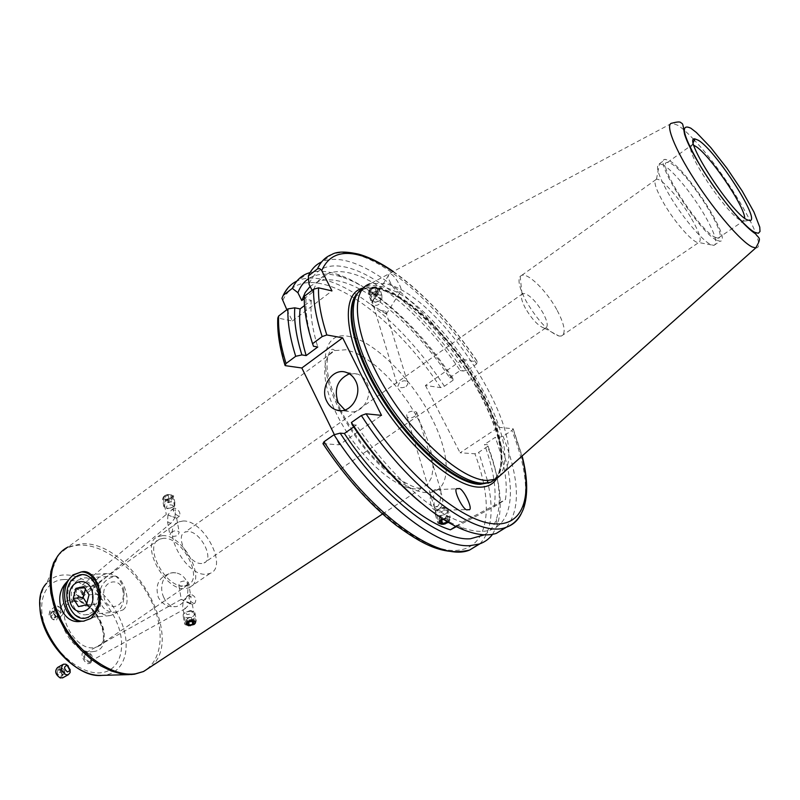 <?xml version="1.0" encoding="UTF-8"?>
<svg xmlns="http://www.w3.org/2000/svg" width="800" height="800" viewBox="0 0 800 800"><rect width="100%" height="100%" fill="white"/><g stroke="black" fill="none" stroke-linecap="round" stroke-linejoin="round"><path stroke-width="0.6" stroke-dasharray="4 3" d="M172.21 495.44C172.09 499.33 169.29 500.47 163.81 498.87C163.91 494.97 166.71 493.83 172.21 495.44M173.32 495.56L173.63 495.94C172.72 500.59 169.14 501.88 162.88 499.83L162.56 499.41C163.5 494.77 167.08 493.48 173.32 495.56M174.64 502.78L174.86 505.41C172.88 507.72 170.01 508.62 166.24 508.1L163.84 506.65C164.78 502.01 168.39 500.73 174.64 502.78M173 505.39L173.14 507.02L167.75 508.71L166.45 508.06C166.53 505.04 168.72 504.15 173 505.39M170.81 497.87L167.8 499.1L164.99 498.39L165.19 496.44L168.21 495.21L171.02 495.92L171.45 501.44L171.02 495.92M168.21 495.21L168.86 498.79L171.67 499.5M168.86 498.79L165.83 500.02L165.19 496.44M165.83 500.02L165.63 501.97L164.99 498.39M171.45 501.44L168.44 502.67L165.63 501.97M168.44 502.67L167.8 499.1M193.07 619.36C187.11 619.7 184.31 621.37 184.67 624.37L189.71 625.76L194.74 624.21L196.4 620.75L193.07 619.36M191.61 611.31C187.55 611.27 184.74 612.37 183.16 614.61L183.25 616.32L186.6 617.74C192.53 617.4 195.31 615.73 194.93 612.72L191.61 611.31M190.31 610.54L185.03 612.59L187.18 614.56C192.13 613.9 193.47 612.61 191.2 610.69L190.31 610.54M194.18 622.47L193.46 618.48L191.39 617.32L187.85 618.02L188.57 622.02M191.39 617.32L192.11 621.32M193.46 618.48L192 620.33L192.19 621.36M192 620.33L188.48 621.03L188.66 622.01M187.85 618.02L186.4 619.88L188.48 621.03M186.4 619.88L187.11 623.88M53.47 619.42L51.9 618.57L49.44 615.24C48.85 612.63 49.74 611.56 52.13 612.05C57.1 616.01 57.55 618.47 53.47 619.42M54.04 619.97L52.1 618.92L49.03 614.78L49.85 610.88L52.37 610.83C57.17 613.77 58.56 616.8 56.53 619.91L54.04 619.97M59.53 615.38C54.72 612.42 53.31 609.39 55.32 606.28L57.84 606.24C61.4 608.03 63.14 610.58 63.05 613.9L62.02 615.33L59.53 615.38M60.58 612.52C56.86 609.69 56.38 607.76 59.15 606.71L62.78 611.6L60.58 612.52M50.84 616.32L50.36 613.67L52.32 613.09L54.74 615.14L55.23 617.78L53.28 618.37L50.84 616.32L53.56 614.04L56 616.1L53.28 618.37M55.23 617.78L57.94 615.51L56 616.1M57.94 615.51L57.46 612.87L54.74 615.14M57.46 612.87L55.03 610.82L52.32 613.09M53.56 614.04L53.07 611.4L55.03 610.82M53.07 611.4L50.36 613.67M448.38 522.31L448.48 522.22C450.66 519.94 450.13 518.51 446.9 517.94L442.52 518.73M441.08 524.45L443.85 524.26L449.27 521.84L450.42 517.68L447.31 516.51C440.22 517.27 437.1 519.53 437.94 523.27L441.08 524.45M438.46 515.81C445.51 515.06 448.61 512.8 447.76 509.03L444.65 507.85C439.74 507.99 436.48 509.6 434.88 512.66L435.33 514.61L438.46 515.81M438.97 512.19C444.77 511.07 446.21 509.43 443.29 507.26L436.74 510.22L438.97 512.19M447.19 521.61L448.3 520.2L446.19 518.85L443.66 519.45M440.47 522.08L439.17 517.78L441.28 519.13L445.18 518.19L446.01 520.9M441.28 519.13L441.7 520.51M439.17 517.78L440.96 515.48L442.27 519.79M440.96 515.48L444.87 514.54L446.19 518.85M445.18 518.19L446.98 515.9L444.87 514.54M446.98 515.9L448.3 520.2M176.43 518.07L167.94 514.96L171.39 510.13L172.67 509.54L175.36 511.09L174.96 517.82L176.43 518.07M174.47 508.03L173.7 508.19C172.53 511.41 174.22 514.05 178.78 516.11L179.54 515.95C180.72 512.74 179.03 510.1 174.47 508.03M188.24 595.62L191 597.03L190.45 603.29L192.42 604.69L183.22 600.72L188.24 595.62M194.15 603.57L194.65 603.45C197 599.53 195.71 596.45 190.78 594.19L190.26 594.31C187.92 598.25 189.21 601.33 194.15 603.57M164.53 495.82C167.87 493.95 170.55 493.92 172.57 495.74L171.51 498.74C168.14 500.43 165.45 500.39 163.44 498.61L164.53 495.82M171.05 532.4C174.42 530.39 177.13 530.28 179.18 532.09L178.12 535.21C174.66 536.75 171.92 536.68 169.89 534.99L171.05 532.4M187.1 584.81L188.32 582.28C186.26 580.67 183.47 580.63 179.92 582.17L178.81 585.23C180.88 586.97 183.65 586.83 187.1 584.81M190.3 625.71L194.25 624.27L195.48 621.64L192.39 604.69L194.65 603.45M90.02 662.82L90.68 662.65C94.02 657.63 92.51 653.86 86.17 651.33L85.46 651.52C82.14 656.55 83.66 660.32 90.02 662.82M84.48 652.28C87.69 649.81 94.77 662.8 89.65 663.22L89.01 663.38C85.84 665.9 78.68 652.9 83.81 652.44L84.48 652.28M77.12 588.22L76.06 588.49C74.19 592.81 76.22 596.09 82.14 598.33L83.16 598.06C85.04 593.76 83.03 590.48 77.12 588.22M80.55 599.66C77.98 601.77 70.64 590.64 75.07 589.33L76.17 589.01C78.77 586.94 86.04 598.06 81.62 599.35L80.55 599.66M415.12 416.05C411.84 418.25 409.16 418.57 407.08 417.02L406.67 414.67L408.43 412.31C411.9 410.73 414.69 410.78 416.82 412.45L415.12 416.05M525.48 308.38C521.7 301.23 520.55 296.46 522.04 294.09L524.92 293.53C530.82 296.05 536.86 302.53 543.05 312.97C547.53 321.53 548.37 326.56 545.57 328.06L543.89 328.02C538 325.68 531.86 319.14 525.48 308.38M201.77 563.47C189.44 565 174.03 535.94 185.06 532.1L187.6 531.56C200.01 530.48 215.03 559.02 204.04 562.96L201.77 563.47M163.82 597.49C166.91 604.35 171.25 607.35 176.85 606.5C186.48 602.26 189.82 594 186.85 581.72C184.47 576.73 180.82 573.78 175.92 572.87C164.22 570.64 158.19 586.18 163.82 597.49M78.13 580.09L84.18 577.92C98.29 576.3 104.48 604.75 91.64 612.68L86.21 614.73C71.85 616.93 65.25 588.28 78.13 580.09M81.1 571.96L82.03 571.9C100.81 569.86 108.97 607.82 91.84 618.35L84.07 621.1M122.96 609.92C133.33 602.57 121.72 574.75 114.56 576.14L109.58 578.2C93.81 586.22 96.41 614.93 116.79 612L122.96 609.92M163.46 538.3L159.5 539.18C142.7 545.12 165.62 588.6 184.31 585.91L187.64 585.1C204.35 578.96 182.29 536.59 163.46 538.3M344.88 409.99L348.21 411.34C361.49 415.68 374.19 395.86 366.64 382.31L363.45 377.81L359.2 374.73L357.62 374.08L349.32 373.82M380.51 310.41L385.71 311.29L385.99 313.81L370.58 304.03L389.06 274.58L390.53 274.44C392.81 272.47 404.66 290.77 400.31 291.86L398.89 292.01C396.67 294.09 384.69 275.69 389.06 274.58M377.87 294.6L374.01 298.9L372.52 303.13L372.95 304.07C375.23 306.09 377.74 305.72 380.5 302.97L380.79 295.29L377.87 294.6M385.99 313.81L370.58 304.03M377.3 292.5L378.59 288.13C376.55 286.39 373.96 286.49 370.83 288.4L369.5 292.63C371.53 294.38 374.13 294.34 377.3 292.5M440.93 492.64L440.83 490.54L437.54 489.53L435.2 489.72L433.62 495.33L434.3 507.13C437.41 508.08 439.46 505.29 440.45 498.78L440.93 492.64C444.36 501.54 443.02 507.43 436.92 510.32L438.56 510.28L434.96 509.29C434.03 507.75 434.7 506.78 436.97 506.38L447 510.08L438.56 510.28M435.2 489.72C427.66 491.25 429.15 510.95 436.75 510.33L436.92 510.32M442.36 518.62L449.53 518.82L447.78 522.73L445.35 523.87M663.08 164.87L659.39 163.76C654.97 165.48 658.43 176.15 669.76 195.78C682.73 217.7 702.87 241.4 711.14 244.75L713.94 245.38C718.24 243.19 714.62 232.26 703.07 212.58C690.71 191.95 672.03 169.56 663.08 164.87M690.56 217.02C679.32 198.04 661.47 178.11 656.49 179.23L656.47 179.23C652.97 180.69 655.6 189.04 664.35 204.27C675.74 223.67 693.9 243.78 698.68 242.54L698.69 242.53C702.2 240.86 699.49 232.35 690.56 217.02M556.75 309.57C546.67 291.02 528.37 272.91 521.79 275.3L520.15 276.33C517.52 280.34 519.54 288.66 526.22 301.31C537.89 320.85 548.85 332.43 559.09 336.07L561.38 336.03C566.24 333.41 564.7 324.59 556.75 309.57M740.73 220.42L743.3 221.14L744.71 218.25M715.55 237.51L718.1 238.14C730.1 238.52 687.6 171.65 670.85 163.46L667.5 162.43C654.76 160.98 699.79 231.6 715.55 237.51M717.38 240.52L720.09 241.19C733.03 241.56 687.23 169.49 669.09 160.56L665.44 159.42C651.65 157.81 700.4 234.25 717.38 240.52M498.66 476.87C529.54 443.34 438.64 297.68 381.51 286.6C375.43 285.12 370.18 285.19 365.74 286.82L363.55 287.82L357.43 293.51M504.65 471.54C529.43 433.33 440.58 294.74 385.41 283.68L370.93 283.44L365.74 286.82M492.55 534.33L497.28 525.16C503.32 505.53 500.1 479.29 487.59 446.47L478.72 452.31L474.92 453.77L460.09 452.79L498.59 427.27L462.83 359.39L425.43 385.47L440.64 387.62L444.41 386.25L453.04 380.27C419.75 329.44 373.22 285.71 337.19 274.29L332.32 272.91C323.98 270.86 316.57 270.73 310.09 272.53M484.47 534.83C489.94 531.46 493.91 526.3 496.38 519.34C502.18 500.8 499.22 475.92 487.5 444.7L487.59 446.47M453.04 380.27L452.82 378.27L449.7 377.79C417.52 329.5 372.68 288.95 339.81 281.24C331.19 279.18 323.71 279.38 317.38 281.85L310.11 286.41M449.7 377.79L460.16 370.53C427.83 322.07 383.05 281.19 350.41 273.16C341.85 271.02 334.44 271.15 328.19 273.54C320.79 276.46 315.7 282.62 312.92 292.04L304.25 298.68M460.16 370.53L463.25 371.04C429.44 319.84 382.17 276.29 347.57 267.59C328.49 262.76 315.63 268.29 308.99 284.17M463.25 371.04L468.11 369.84C433.07 316.36 383.77 270.53 347.6 261.19C338.05 258.67 329.79 258.75 322.84 261.42L321.61 261.94M468.11 369.84L476.67 363.92L477.59 362.04C451.5 323.14 423.31 293.02 393.03 271.67M406.09 386.54L407.82 384.17L407.39 381.79C405.32 380.21 402.67 380.52 399.44 382.71L397.81 386.35C399.92 388.06 402.68 388.12 406.09 386.54M190.45 603.29L181.29 599.34L183.22 600.72L182.67 606.97L185.46 608.39L190.45 603.29M89.61 661.59L90.13 661.45C92.75 657.51 91.56 654.55 86.58 652.56L86.03 652.7C83.42 656.66 84.61 659.62 89.61 661.59M167.94 514.96L167.53 521.67L170.25 523.23L171.5 522.66L174.96 517.82L167.94 514.96M77.65 589.3L76.82 589.52C75.36 592.91 76.95 595.49 81.6 597.25L82.41 597.03C83.88 593.65 82.3 591.07 77.65 589.3M182.93 521.02L178.54 521.95C160.12 528.29 186.02 577.01 206.54 574.21L210.16 573.37C228.46 566.76 203.63 519.46 182.93 521.02M162.32 535.68L157.88 536.67C139.21 543.26 164.73 591.64 185.48 588.58L189.15 587.7C207.71 580.85 183.24 533.85 162.32 535.68M186.98 621.77L185.8 624.62L182.67 606.97M322.96 443.67L339.33 444.82L381.53 415.37M334.37 434.66L339.33 444.82M286.85 309.73L292.38 321L277.8 318.04M425.43 385.47L460.09 452.79M456.42 526.62L494.17 506.73L505.46 499.57C507.91 482.91 504.5 462.18 495.23 437.36L484.47 444.46L487.5 444.7M494.17 506.73C496.82 490.02 493.59 469.26 484.47 444.46M455.83 526.33L462.31 522.21L505.46 499.57M352.18 424.71L356.37 425.08C388.52 473.73 432.18 512.91 462.31 522.21M356.37 425.08L353.68 426.96M498.59 427.27L513.17 428.79L511.9 430.46L503.1 436.25L498.24 437.62L495.23 437.36M462.83 359.39L477.59 362.04M506.51 527.15C520.76 509.44 519.62 479.15 503.1 436.25M420.92 502.73C435.06 514.12 448.12 522.15 460.1 526.82C509.98 546.6 522.91 499.4 498.24 437.62M312.09 290.38L312.92 292.04M452.82 378.27C420.64 329.55 376.05 287.84 341.68 277C328.15 272.69 317.11 273.25 308.54 278.68M304.51 305.56L311.34 300.35L306.04 299.22L304.28 296.36M306.04 299.22C305.24 312.17 307.73 327.85 313.49 346.27M311.34 300.35C309.97 312.89 312.12 328.43 317.78 346.98M693.92 145.37L691.98 144.89L690.48 148.12M690.52 148.45C691.2 161.48 728.47 215.01 740.57 220.33M292.38 321L331.98 290.88M369.32 292.1C370.8 287.11 373.96 285.97 378.78 288.68C377.28 293.65 374.13 294.79 369.32 292.1M368.33 293.03C369.62 287.27 373.41 285.64 379.71 288.15L380.08 288.78C378.74 294.54 374.95 296.16 368.69 293.62L368.33 293.03M370.44 300.01C371.74 294.26 375.54 292.63 381.86 295.13L381.96 298.48L378.32 301.42L374.54 302.14L370.44 300.01M373.17 300.95C374.34 297.09 376.8 296.2 380.55 298.29L380.38 299.99L375.74 302.28L373.17 300.95M371.54 289.14L374.94 287.91L377.44 289.16L376.54 291.63L373.16 292.85L370.66 291.61L371.54 289.14L372.59 292.6L371.7 295.07L370.66 291.61M373.16 292.85L374.21 296.3L371.7 295.07M374.21 296.3L377.6 295.08L376.54 291.63M377.6 295.08L378.5 292.61L377.44 289.16M372.59 292.6L376 291.37L378.5 292.61M376 291.37L374.94 287.91M59.47 668.7C64.19 672.92 64.3 675.75 59.81 677.19C55.06 672.95 54.95 670.12 59.47 668.7M57.61 667.47L59.85 667.43C64.44 670.35 65.53 673.74 63.12 677.59M68.24 665.94L70.08 669.32M61.8 672.1L61.93 675.14L59.76 675.99L57.46 673.78L57.34 670.74L59.51 669.9L61.8 672.1L64.67 670.5L62.38 668.29L59.51 669.9M57.34 670.74L62.38 668.29M60.21 669.13L60.33 672.18L57.46 673.78M60.33 672.18L62.63 674.39L59.76 675.99M64.67 670.5L64.8 673.54L62.63 674.39M64.8 673.54L61.93 675.14M99.52 592.83C97.15 581.43 91.55 575.46 82.74 574.93C71.95 577.17 66.92 585.51 67.64 599.98C70.07 611.76 75.89 617.74 85.11 617.92C95.49 615.31 100.3 606.95 99.52 592.83M123.96 591.08C121.6 579.91 116.05 574.07 107.32 573.55C96.63 575.75 91.65 583.93 92.37 598.1C94.79 609.64 100.57 615.49 109.7 615.66C119.98 613.09 124.74 604.9 123.96 591.08M123.1 592.08C121.14 575.78 101.15 580.4 103.97 596.32C105.78 612.51 125.91 608.23 123.1 592.08M86.37 604.86L96.26 604.06L98.91 594.11L93.65 585.94L83.76 586.59M98.91 594.11L89.03 594.83M96.26 604.06L88.38 605.78L78.46 606.6M88.38 605.78L86.79 603.29M93.65 585.94L85.8 587.73L85.41 589.17M85.8 587.73L84.54 587.82M415.5 488.9C396.07 488.88 362.55 460 342.19 424.53C321.66 389.08 319.3 356.3 334.96 350.56L345.87 349.76L355.46 352.73L365.95 358.48L376.9 366.7L387.87 377.04L398.43 389.05L408.17 402.26L416.73 416.17L423.76 430.22L428.98 443.88L432.14 456.6L433.09 467.84L431.72 477.1L428.02 483.91L422.1 487.91L415.5 488.9M339.95 410.65C361.58 454.11 404.49 493.44 427.42 492.55C451.57 492.89 451.94 457.09 431.54 417.71C411.44 378.31 374.28 341.12 348.94 336.45C322.54 330.4 316.18 364.97 339.87 410.49M151.13 666.52C186.47 636.9 130.29 539.76 81.16 543.85L68.14 546.96L334.96 350.56L333.02 349.32C330.37 348.83 328.38 353.13 327.07 362.2C326.26 373.1 330.87 389.23 340.9 410.59M58.12 555.37L58.39 555.04C63.93 548.72 71.17 545.4 80.11 545.09C105.99 544.27 138.96 571.83 152.97 604.77C167.33 637.66 159.72 670.54 134.14 674.24M63.54 579.56C82.45 578.39 106.77 598.21 116.76 622.27C127.01 646.3 120.66 670.1 101.84 672.66C83.19 675.61 56.38 655.04 46.16 629.2C35.65 603.39 44.48 580.36 63.54 579.56M100.77 675.4L105.01 675.12C125.22 672.3 131.92 646.69 120.89 620.91C110.14 595.08 84.09 573.78 63.75 574.96C56.73 575.38 51.05 578.12 46.7 583.17L58.39 555.04L68.14 546.96M74.88 601.19L70.73 602.28C53.02 609.11 74.51 651.29 94.02 647.65L97.52 646.68C115.19 639.69 94.5 598.49 74.88 601.19M93.17 651.58C118.28 649.52 96.23 596.86 71.94 599.99C45.81 600.36 68.26 655.88 93.17 651.58M496.38 479.16C524.43 442.24 434 299.38 377.07 288.43L363.17 288.04M489.99 482.46C509.86 472.61 501.88 427.45 475.61 382.29C449.47 337.06 408.01 296.01 379.36 288.95C373.31 287.5 368.08 287.59 363.66 289.22L357.87 292.88M488.25 483.05C510.27 475.61 503.63 430.47 477.41 384.41C451.36 338.3 408.95 295.83 379.78 288.64C373.74 287.18 368.51 287.27 364.09 288.9L357.56 293.31M489.25 482.66C510.74 474.61 503.74 429.43 477.47 383.56C451.38 337.63 409.18 295.48 380.13 288.3C373.01 286.58 367.05 287 362.24 289.56L363.66 289.22C368.42 287.97 373.12 287.94 377.77 289.14C436.89 299.42 532.69 457.96 491.18 482.09M693.7 139.45C687.36 132.72 682.06 128 677.8 125.29L672.04 123.16L370.93 283.44M440.64 387.62C406.69 335.89 358.43 292.19 322.58 284.02C303.26 279.58 289.91 285.2 282.5 300.88M444.41 386.25C409.74 333.19 360.32 288.17 323.58 279.62C313.87 277.32 305.44 277.59 298.29 280.45L296.86 281.08M476.67 363.92C441.48 310.29 392.23 264.17 356.27 254.53C346.77 251.94 338.59 251.95 331.71 254.55L322.84 261.42M323.39 443.77C364.9 507.54 423.97 552.93 456.5 550.4C489.37 548.29 494.36 505.45 474.92 453.77M278.63 318.42C277.73 331.59 280.04 347.34 285.57 365.69M521.9 456.17L512.93 428.72M521.27 513.65C529.24 494.4 526.12 466.67 511.9 430.46M479.95 543.78C491.32 531.52 494.01 511.35 488.03 483.28M487.39 480.44L478.72 452.31M755.73 247.94C770.27 248.85 727.45 174.73 694.39 140.18M174.95 503.17L173.63 495.94M173.14 507.02L174.86 505.41M167.75 508.71L166.24 508.1M163.84 506.65L162.56 499.41M183.25 616.32L184.67 624.37M185.03 612.59L183.16 614.61M191.2 610.69L193.04 611.56M194.93 612.72L196.4 620.75M194.03 624.49L194.74 624.21M55.32 606.28L49.85 610.88M59.15 606.71L57.26 606.08M62.78 611.6L63.05 613.9M62.02 615.33L56.53 619.91M448.48 522.22L449.27 521.84M447.76 509.03L450.42 517.68M443.29 507.26L445.39 507.93M436.74 510.22L434.88 512.66M435.33 514.61L437.94 523.27M171.39 510.13L173.7 508.19M172.57 495.74L175.36 511.09M176.65 518.18L179.18 532.09M188.32 582.28L191 597.03M89.65 663.22L90.68 662.65M75.07 589.33L76.06 588.49M523.03 293.44L185.06 532.1M382.54 513.99L422.1 487.91L420.74 487.61C418.6 489.72 409.53 485.74 393.52 475.66C372.89 459.51 355.36 437.84 340.93 410.66M175.92 572.87L172.81 572.73C159.46 575.78 154.62 583.97 158.28 597.28C162.37 604.66 168.56 607.73 176.85 606.5M80.67 571.97L82.03 571.9M187.64 585.1L97.52 646.68C112.79 643.3 96.32 599.74 74 601.52L70.73 602.28L159.5 539.18M114.56 576.14L84.18 577.92M357.62 374.08L346.49 372.48M378.59 288.13L380.79 295.29M446.97 510.08L467.9 509.58M446.79 509.93L449.53 518.82M656.47 179.23L659.44 163.76M521.79 275.3L656.49 179.23M522.04 294.09L520.15 276.33M718.1 238.14L743.16 221.15M713.89 245.39L720.09 241.19M743.3 221.14L749.69 220.59M496.38 519.34L497.28 525.16M393.33 271.51C423.66 293.12 451.82 323.32 477.81 362.11M416.82 412.45L440.83 490.54M385.71 311.29L407.39 381.79M90.13 661.45L186.18 608.15M76.82 589.52L166.15 514.52M157.88 536.67L178.54 521.95M189.15 587.7L210.16 573.37M82.41 597.03L171.5 522.66M86.03 652.7L181.29 599.34L178.81 585.23M373.49 305.84L397.81 386.35M407.08 417.02L434.3 507.13M513.17 428.79L522.12 455.98M460.1 526.82L464.67 530.25M317.38 281.85L328.19 273.54M341.68 277L337.19 274.29M281.93 298.31C286.8 288.54 292.25 282.58 298.29 280.45L307.22 273.52M284.87 364.86L285.07 365.51M692.13 144.89L693.28 142.5M659.39 163.76L665.44 159.42M667.5 162.43L691.98 144.89M544.16 328.08L559.09 336.07M561.38 336.03L698.69 242.53L713.94 245.38M434.96 509.29L439.23 523.43M437.08 489.54L458.04 488.8M369.5 292.63L372.95 304.07M386.35 314.03L400.31 291.86M348.21 411.34L341.34 410.64M116.79 612L86.21 614.73M129.55 674.6L130.67 674.56M46.7 583.17C42.66 588.51 40.43 595.02 40.03 602.7M83.6 621.16L84.74 621.05M545.57 328.06L204.04 562.96M81.62 599.35L83.16 598.06M83.81 652.44L85.46 651.52M167.53 521.67L169.89 534.99M163.44 498.61L166.28 514.6M187.48 595.87L190.26 594.31M176.78 518.26L179.54 515.95M381.86 295.13L379.71 288.15M380.38 299.99L381.96 298.48M375.74 302.28L374.54 302.14M370.79 300.6L368.69 293.62M63.4 664.22L62.77 664.58M107.32 573.55L82.74 574.93M109.7 615.66L85.11 617.92"/><path stroke-width="1.2" d="M192.69 620.59C185.51 621.85 184.16 623.57 188.62 625.75L194.03 624.49C196.44 622.53 195.99 621.23 192.69 620.59M188.57 622.02L187.11 623.88L189.2 625.02L192.72 624.32L194.18 622.47L192.11 621.32L188.57 622.02M192.19 621.36L192.72 624.32M188.66 622.01L189.2 625.02M442.52 518.73C438.05 521.37 437.83 523.24 441.88 524.33L444.11 524.18L448.38 522.31M446.01 520.9L446.49 522.49L447.19 521.61M446.49 522.49L442.59 523.43L440.47 522.08L442.27 519.79L443.66 519.45M441.7 520.51L442.59 523.43M195.48 621.64C193.4 620.05 190.57 620.09 186.98 621.77M74.93 577.52C92.65 563.39 109.55 603.56 90.71 615.6C72.74 629.17 56.57 589.5 74.93 577.52M81.3 571.97C95.3 571.35 105.23 594.89 97.2 610.18C105.99 595.42 94.48 567.8 81.3 571.97L73.01 574.87L65.71 583.2C52.31 598.08 63.13 625.25 81.37 621.25L83.51 621.17L91.05 618.42L97.2 610.18M84.07 621.1C65.13 623.22 56.94 585.62 73.82 574.82L81.1 571.96M355.57 380.81C353.44 376.68 350.42 373.91 346.49 372.48C332.83 366.97 319.15 387.36 326.85 401.44C329.17 406 332.56 408.92 337 410.19C350.37 414.57 363.17 394.52 355.57 380.81M349.32 373.82C337.45 379.43 333.72 389.05 338.14 402.68L344.88 409.99M458.24 488.79C462.23 485.34 475.3 512.53 468.06 509.58L467.93 509.58C464.03 513.21 450.77 485.89 458.04 488.8L458.24 488.79M445.35 523.87L439.05 523.2L439.3 520.85L442.36 518.62M744.71 218.25C744.71 205.97 708.59 153.35 695.19 146.05L693.92 145.37M363.55 287.82C345.01 297.11 351.68 343.37 382.04 393.3C412.2 443.26 458.19 483.12 483.09 483.23L490.74 482.24L498.66 476.87M369.7 283.85C349.29 290.65 354.26 336.28 384.61 387.41C414.73 438.58 462.04 480.34 487.34 480.49L496.18 479.08L504.65 471.54M747.12 219.81L749.83 220.58C761.14 220.83 715.31 149.71 698.25 140.23L694.99 138.93C681.52 135.79 730.94 212.75 747.12 219.81M353.68 426.96L344.38 433.48L340.16 433.15C380.9 496.01 439.36 541.45 470.44 538.76L484.47 534.83M340.16 433.15L333.98 434.76C376.34 500.85 437.97 548.76 470.42 545.59L479.25 544.03C484.74 542.18 489.17 538.95 492.55 534.33M185.8 624.62L190.3 625.71M506.51 527.15L496.28 533.4C487.88 536.11 477.34 535.07 464.67 530.25C431.58 517.96 385.14 474.66 351.43 422.49L361.35 415.52L366.05 413.8L381.53 415.37L342.67 337.82L301.84 367.99L334.37 434.66M301.84 367.99L285.57 365.69L285.07 365.51L286.06 363.49L295.7 356.3L301.87 354.92L306.18 355.59L317.78 346.98L313.49 346.27L312.57 343.72L322.16 336.58L326.82 334.97L342.67 337.82M310.09 272.53L307.22 273.52C300.69 276.16 295.72 281.1 292.33 288.34L283.17 295.42L281.93 298.31L286.85 309.73M344.38 433.48C376.35 481.92 420.04 520.76 450.36 529.81L455.83 526.33M312.57 343.72C306.7 325.38 303.93 309.6 304.28 296.36L313.56 289.25L318.55 287.84L331.98 290.88L321.55 270.24L319.57 268.55L317.43 268.92L308.34 275.96L308.99 284.17L312.09 290.38M321.61 261.94C315.79 264.59 311.37 269.26 308.34 275.96M351.43 422.49L352.18 424.71C373.41 456.57 396.33 482.57 420.92 502.73M310.11 286.41L305.21 292.51L301.79 300.56L297.9 292.71L292.33 288.34M304.25 298.68L301.79 300.56M450.36 529.81L456.42 526.62M308.54 278.68C303.87 281.79 300.32 286.47 297.9 292.71M333.98 434.76L324.01 441.77L322.96 443.67C345.29 477.3 369.61 504.44 395.89 525.09C420.95 543.21 442.42 556.25 469.51 550.1L479.95 543.78M295.7 356.3C290 337.98 287.41 322.18 287.95 308.89L294.78 307.83L300.12 308.91L304.51 305.56M300.12 308.91C298.63 321.49 300.65 337.05 306.18 355.59M294.78 307.83C293.86 320.82 296.22 336.52 301.87 354.92M287.95 308.89L278.61 316.05C277.97 329.37 280.45 345.19 286.06 363.49M284.87 364.86C279.46 346.86 277.1 331.25 277.8 318.04L278.61 316.05M81.37 621.25C67.36 621.41 57.95 598.24 65.71 583.2M63.12 677.59L60.28 677.98C55.31 674.55 54.42 671.05 57.61 667.47L62.77 664.58M70.08 669.32L70.14 672.52L68.3 674.72L66.09 674.76C61.12 671.31 60.22 667.8 63.4 664.22L65.64 664.19L68.24 665.94M67.17 665.36L69.98 670.57L67.45 671.97C63.77 668.66 63.67 666.45 67.17 665.36M92.65 594.02C90.3 574.15 66.32 579.8 69.69 599.16C71.83 618.86 95.99 613.72 92.65 594.02M83.76 586.59L75.88 588.39L73.24 598.37L78.46 606.6L86.37 604.86L89.03 594.83L83.76 586.59M86.79 603.29L83.17 597.62L73.24 598.37M85.41 589.17L83.17 597.62M84.54 587.82L75.88 588.39M68.14 546.96C48.58 556.21 45.01 589.61 62.1 621.95C78.97 654.36 112.56 677.47 135.57 673.78L143.59 671.5L151.13 666.52M363.17 288.04C340.57 292.83 343.5 338.36 373.94 390.99C404.12 443.65 453.26 487.26 479.47 487.15C487.04 487.25 492.68 484.59 496.38 479.16M357.87 292.88C343.06 306.37 352.82 353.08 382.97 400.42C412.96 447.81 456.23 484.19 480.14 484.35L489.99 482.46M357.56 293.31C343.62 307.71 354.08 354.5 384.22 401.32C414.21 448.19 456.91 483.86 480.6 484.06L489.25 482.66M357.43 293.51C344.06 308.52 355 355.39 385.14 401.87C415.14 448.41 457.49 483.64 481.05 483.85L488.28 482.86M755.73 247.94C761.95 237.1 759.17 239.04 755.59 233.88C736.11 221.45 692.37 160.08 684.53 134.11C682.62 122.5 682.92 124.06 680.89 122.72C680.26 121.6 677.31 121.74 672.04 123.16C664.68 123.38 674.33 148.43 694.78 180.08C715.13 211.69 741.22 241.87 752.17 246.96L755.73 247.94L496.18 479.08M690.87 128.22C679.58 122.89 683 135.9 701.13 167.27C718.75 196.23 744.58 227.36 754.83 232.37L758.34 233.28L760 231.49L759.77 227.16L753.96 212.07L742.26 191.12L726.9 168.2L710.63 147.4L696.38 132.49L690.87 128.22M393.03 271.67C381.2 263.62 370.2 258.17 360.02 255.34C341.18 250.24 328.42 255.33 321.74 270.59M318.55 287.84C318.11 300.87 320.86 316.58 326.82 334.97M366.05 413.8C404.33 472.26 456.73 517.49 489.24 523.22C521.94 529.15 532.96 499.52 521.9 456.17M361.35 415.52C408.72 489.31 477.14 539.23 505.95 527.36C512.85 525.09 517.96 520.52 521.27 513.65M393.33 271.51C381.18 263.11 369.73 257.36 358.98 254.24C345.88 251.27 336.79 251.37 331.71 254.55C325.36 257.01 320.6 261.81 317.43 268.92M324.01 441.77C370.5 514.59 439.4 562.85 469.51 550.1L479.25 544.03M487.95 482.92L487.39 480.44M296.86 281.08C290.94 283.9 286.38 288.68 283.17 295.42M313.56 289.25C313.32 302.45 316.18 318.23 322.16 336.58M694.39 140.18L693.7 139.45M46.7 583.17C22.35 607.26 65.72 679.73 102.26 675.37L129.55 674.6M134.14 674.24L121.28 673.86L111.29 670.99L101.04 665.99L90.87 659.02L81.18 650.3L72.3 640.15L64.58 628.92L58.29 617.03L53.66 604.91L50.84 593.01L49.9 581.74L50.86 571.5L53.65 562.62L58.12 555.37M382.54 513.99L143.59 671.5L134.53 674.2L130.67 674.56M491.18 482.09L488.25 483.05M522.12 455.98C527.68 477.64 528.14 495.2 523.52 508.66C519.71 518.33 513.85 524.56 505.95 527.36L496.28 533.4M693.28 142.5L694.99 138.93M490.74 482.24L494.95 479.52M341.34 410.64L337 410.19M40.03 602.7C37.34 633.95 71.73 676.32 100.77 675.4M68.3 674.72L62.49 677.94M67.64 665.56L66.4 664.5M69.98 670.57L70.14 672.52"/></g></svg>
